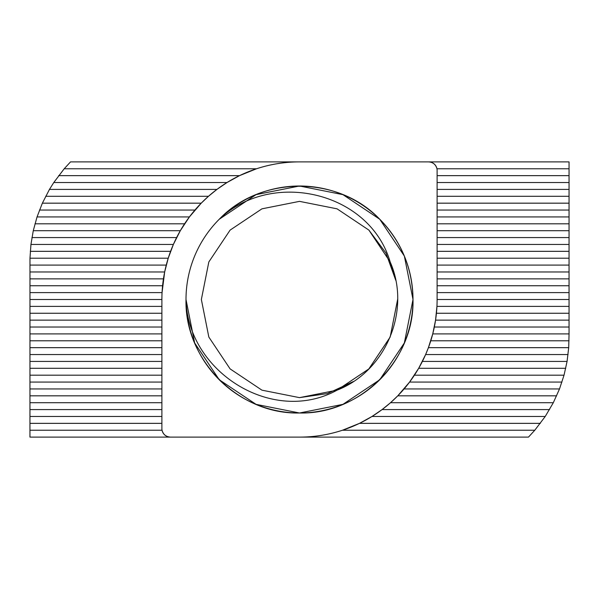 <?xml version="1.0" encoding="UTF-8"?>
<svg xmlns="http://www.w3.org/2000/svg" width="599" height="599" viewBox="0 0 599 599"><rect width="100%" height="100%" fill="white"/><g stroke="black" fill="none" stroke-linecap="round" stroke-linejoin="round"><path stroke-width="0.9" d="M220.911 217.617L219.249 219.249L256.065 194.645L299.5 186.004L342.935 194.645L379.751 219.249L404.355 256.065L412.996 299.5L404.355 256.065L379.751 219.249L342.935 194.645L299.5 186.004L256.065 194.645L219.249 219.249L256.065 194.645L299.5 186.004L342.935 194.645L379.751 219.249L404.355 256.065L412.996 299.5L404.355 256.065L379.751 219.249L342.935 194.645L299.5 186.004L256.065 194.645L219.249 219.249L256.065 194.645L299.5 186.004L342.935 194.645L379.751 219.249L404.355 256.065L412.996 299.5L404.355 256.065L379.751 219.249L342.935 194.645L299.5 186.004L256.065 194.645L219.249 219.249L256.065 194.645L299.5 186.004L342.935 194.645L379.751 219.249L404.355 256.065L412.996 299.5L404.355 256.065L379.751 219.249L342.935 194.645L299.5 186.004L256.065 194.645L219.249 219.249L256.065 194.645L299.5 186.004L342.935 194.645L379.751 219.249L404.355 256.065L412.996 299.5L404.355 256.065L379.751 219.249L342.935 194.645L299.5 186.004L256.065 194.645L219.249 219.249L256.065 194.645L299.5 186.004L342.935 194.645L379.751 219.249L404.355 256.065L412.996 299.5L404.355 256.065L379.751 219.249L342.935 194.645L299.5 186.004L256.065 194.645L219.249 219.249L256.065 194.645L299.5 186.004L342.935 194.645L379.751 219.249L404.355 256.065L412.996 299.5L404.355 256.065L379.751 219.249L342.935 194.645L299.5 186.004L256.065 194.645L219.249 219.249L256.065 194.645L299.5 186.004L342.935 194.645L379.751 219.249L404.355 256.065L412.996 299.5L404.355 256.065L379.751 219.249L342.935 194.645L299.5 186.004L256.065 194.645L219.249 219.249L256.065 194.645L299.5 186.004L342.935 194.645L379.751 219.249L404.355 256.065L412.996 299.5L404.355 256.065L379.751 219.249L342.935 194.645L299.5 186.004L256.065 194.645L219.249 219.249L256.065 194.645L299.5 186.004L342.935 194.645L379.751 219.249L404.355 256.065L412.996 299.5L404.355 342.935L379.751 379.751L342.935 404.355L299.5 412.996L256.065 404.355L219.249 379.751L194.645 342.935L186.004 299.5C187.412 371.395 272.305 425.687 337.057 390.166C386.19 371.11 411.408 310.027 390.166 261.943C369.605 191.403 271.482 169.15 219.249 219.249C260.984 175.267 338.016 175.267 379.751 219.249C401.42 241.614 412.494 268.367 412.996 299.5C414.583 360.111 360.111 414.583 299.5 412.996C238.889 414.583 184.417 360.111 186.004 299.5A113.496 113.496 0 0 0 328.873 409.124A113.496 113.496 0 0 0 397.788 242.752A113.496 113.496 0 0 0 186.004 299.5C184.417 360.111 238.889 414.583 299.5 412.996C360.111 414.583 414.583 360.111 412.996 299.5C414.583 360.111 360.111 414.583 299.5 412.996C238.889 414.583 184.417 360.111 186.004 299.5C184.417 360.111 238.889 414.583 299.5 412.996C360.111 414.583 414.583 360.111 412.996 299.5C414.583 360.111 360.111 414.583 299.5 412.996C238.889 414.583 184.417 360.111 186.004 299.5C184.417 360.111 238.889 414.583 299.5 412.996C360.111 414.583 414.583 360.111 412.996 299.5C414.583 360.111 360.111 414.583 299.5 412.996C238.889 414.583 184.417 360.111 186.004 299.5C184.417 360.111 238.889 414.583 299.5 412.996C360.111 414.583 414.583 360.111 412.996 299.5L404.355 342.935L379.751 379.751L404.355 342.935L412.996 299.5L404.355 342.935L379.751 379.751L404.355 342.935L412.996 299.5C414.583 360.111 360.111 414.583 299.5 412.996C238.889 414.583 184.417 360.111 186.004 299.5C184.417 360.111 238.889 414.583 299.5 412.996C360.111 414.583 414.583 360.111 412.996 299.5C414.583 360.111 360.111 414.583 299.5 412.996C238.889 414.583 184.417 360.111 186.004 299.5C184.417 360.111 238.889 414.583 299.5 412.996C360.111 414.583 414.583 360.111 412.996 299.5C414.583 360.111 360.111 414.583 299.5 412.996C238.889 414.583 184.417 360.111 186.004 299.5L194.645 342.935L219.249 379.751L256.065 404.355L299.5 412.996M412.996 299.5C414.583 360.111 360.111 414.583 299.5 412.996C238.889 414.583 184.417 360.111 186.004 299.5C184.417 360.111 238.889 414.583 299.5 412.996C360.111 414.583 414.583 360.111 412.996 299.5C414.583 360.111 360.111 414.583 299.5 412.996C238.889 414.583 184.417 360.111 186.004 299.5L186.027 301.829M29.98 258.214L30.946 244.452L33.274 230.697L37.041 216.935L42.364 203.173L49.462 189.411L53.775 182.53L64.205 168.768L70.525 161.887L299.5 161.887A137.613 137.613 0 0 0 161.887 299.5L161.887 428.599A8.513 8.513 0 0 0 170.401 437.113L299.5 437.113C314.19 437.098 328.514 434.799 342.471 430.232L359.482 423.351L371.994 416.47L382.065 409.589L390.526 402.708L397.773 395.827L409.589 382.065L418.679 368.303L425.627 354.548L428.405 347.667L432.74 333.905L569.05 333.905L568.706 347.667L567.066 361.429L564.033 375.184L559.503 388.946L553.319 402.708L545.225 416.47L534.795 430.232L528.475 437.113L299.5 437.113A137.613 137.613 0 0 0 437.113 299.5L437.113 170.401A8.513 8.513 0 0 0 428.599 161.887L299.5 161.887C284.81 161.902 270.486 164.201 256.529 168.768L239.518 175.649L227.006 182.53L216.935 189.411L208.474 196.292L201.227 203.173L189.411 216.935L180.321 230.697L173.373 244.452L168.229 258.214L29.98 258.214L29.95 437.113L170.401 437.113C165.998 436.783 163.213 434.485 162.044 430.232L29.95 430.232M569.05 168.768L569.05 161.887L428.599 161.887C433.002 162.217 435.787 164.515 436.956 168.768L569.05 168.768L569.05 333.905M168.229 258.214L164.665 271.976L162.059 292.619L29.95 292.619M432.74 333.905L435.555 320.143L436.941 306.381L569.05 306.381M437.113 175.649L569.05 175.649M437.113 182.53L569.05 182.53M437.113 189.411L569.05 189.411M437.113 196.292L569.05 196.292M437.113 203.173L569.05 203.173M437.113 210.054L569.05 210.054M437.113 216.935L569.05 216.935M437.113 223.816L569.05 223.816M437.113 230.697L569.05 230.697M437.113 237.571L569.05 237.571M437.113 244.452L569.05 244.452M437.113 251.333L569.05 251.333M437.113 258.214L569.05 258.214M437.113 265.095L569.05 265.095M437.113 271.976L569.05 271.976M437.113 278.857L569.05 278.857M437.113 285.738L569.05 285.738M437.113 292.619L569.05 292.619M437.113 299.5L569.05 299.5M436.424 313.262L569.05 313.262M434.335 327.024L569.05 327.024M435.555 320.143L569.05 320.143M430.771 340.786L569.02 340.786M428.405 347.667L568.706 347.667M425.627 354.548L568.054 354.548M422.392 361.429L567.066 361.429M418.679 368.303L565.726 368.303M414.426 375.184L564.033 375.184M409.589 382.065L561.959 382.065M404.078 388.946L559.503 388.946M397.773 395.827L556.636 395.827M390.526 402.708L553.319 402.708M382.065 409.589L549.538 409.589M371.994 416.47L545.225 416.47M359.482 423.351L540.343 423.351M342.471 430.232L534.795 430.232M161.887 423.351L29.95 423.351M161.887 416.47L29.95 416.47M161.887 409.589L29.95 409.589M161.887 402.708L29.95 402.708M161.887 395.827L29.95 395.827M161.887 388.946L29.95 388.946M161.887 382.065L29.95 382.065M161.887 375.184L29.95 375.184M161.887 368.303L29.95 368.303M161.887 361.429L29.95 361.429M161.887 354.548L29.95 354.548M161.887 347.667L29.95 347.667M161.887 340.786L29.95 340.786M161.887 333.905L29.95 333.905M161.887 327.024L29.95 327.024M161.887 320.143L29.95 320.143M161.887 313.262L29.95 313.262M161.887 306.381L29.95 306.381M161.887 299.5L29.95 299.5M162.576 285.738L29.95 285.738M164.665 271.976L29.95 271.976M163.445 278.857L29.95 278.857M166.26 265.095L29.95 265.095M170.595 251.333L30.294 251.333M173.373 244.452L30.946 244.452M176.608 237.571L31.934 237.571M180.321 230.697L33.274 230.697M184.574 223.816L34.967 223.816M189.411 216.935L37.041 216.935M194.922 210.054L39.497 210.054M201.227 203.173L42.364 203.173M208.474 196.292L45.681 196.292M216.935 189.411L49.462 189.411M227.006 182.53L53.775 182.53M239.518 175.649L58.657 175.649M256.529 168.768L64.205 168.768M201.361 299.5L208.834 337.057L230.106 368.894L261.943 390.166L299.5 397.639L337.057 390.166L368.894 368.894L390.166 337.057L397.639 299.358L390.166 337.057L368.894 368.894L337.057 390.166L299.5 397.639L261.943 390.166L230.106 368.894L208.834 337.057L201.361 299.5L208.834 261.943L230.106 230.106L261.943 208.834L299.5 201.361L337.057 208.834L368.894 230.106L385.921 252.995L395.729 280.235L385.921 252.995L368.894 230.106L337.057 208.834L299.5 201.361L261.943 208.834L230.106 230.106L208.834 261.943L201.361 299.5L208.834 337.057L230.106 368.894L261.943 390.166L299.5 397.639L337.057 390.166L368.894 368.894L390.166 337.057L397.639 299.358L390.166 337.057L368.894 368.894L337.057 390.166L299.5 397.639L261.943 390.166L230.106 368.894L208.834 337.057L201.361 299.5L208.834 261.943L230.106 230.106L261.943 208.834L299.5 201.361L337.057 208.834L368.894 230.106L385.921 252.995L395.729 280.235L385.921 252.995L368.894 230.106L337.057 208.834L299.5 201.361L261.943 208.834L230.106 230.106L208.834 261.943L201.361 299.5L208.834 337.057L230.106 368.894L261.943 390.166L299.5 397.639L337.057 390.166L368.894 368.894L390.166 337.057L397.639 299.358L390.166 337.057L368.894 368.894L390.166 337.057L397.639 299.5L390.166 337.057L368.797 368.984L390.166 337.057L397.639 299.5L390.166 337.057L368.894 368.894L390.166 337.057L397.639 299.358L390.166 337.057L368.894 368.894L390.166 337.057L397.639 299.358L390.166 337.057L368.894 368.894L337.057 390.166L299.5 397.639L261.943 390.166L230.106 368.894L208.834 337.057L201.361 299.5L208.834 261.943L230.106 230.106L261.943 208.834L299.5 201.361L337.057 208.834L368.894 230.106L390.166 261.943L395.729 280.235L390.166 261.943L395.729 280.235L390.166 261.943L395.729 280.235L390.166 261.943L395.729 280.235L390.166 261.943L368.894 230.106L337.057 208.834L299.5 201.361L261.943 208.834L230.106 230.106L208.834 261.943L201.361 299.5L208.834 337.057L230.106 368.894L261.943 390.166L299.5 397.639L327.391 393.588L353.343 381.548L337.252 390.084L353.343 381.548M368.894 368.894L337.057 390.166L299.5 397.639L337.057 390.166L368.797 368.984M368.894 230.106L390.166 261.943"/></g></svg>
